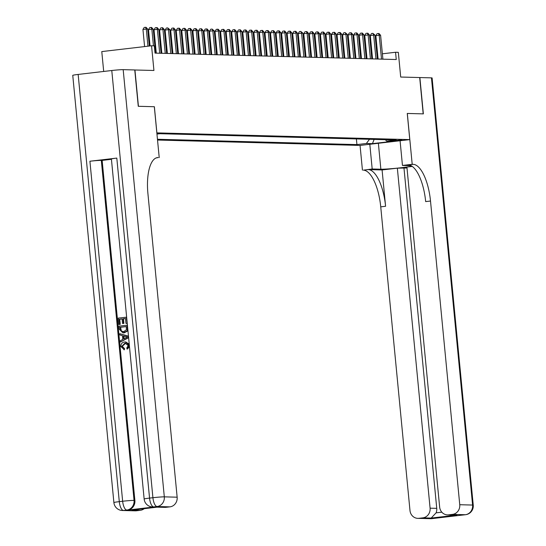 <?xml version="1.0" encoding="UTF-8"?>
<svg xmlns="http://www.w3.org/2000/svg" width="546" height="546" viewBox="0 0 546 546"><rect width="100%" height="100%" fill="white"/><g stroke="black" fill="none" stroke-linecap="round" stroke-linejoin="round"><path stroke-width="0.82" d="M401.972 139.878L393.011 140.827L401.972 139.878M157.528 140.035L360.005 145.42L409.773 139.605L156.839 132.883M103.692 71.458L101.781 51.59L151.549 45.775L154.32 45.844L155.023 53.112L396.253 59.528L395.557 52.266L382.384 53.801M409.773 139.605L407.255 113.445L423.198 113.875L419.697 77.546L400.703 77.041L398.327 52.341L395.557 52.266M134.773 69.99L153.931 70.475L151.549 45.775M78.153 74.44L119.287 501.644A8.77 0.437 174.5 0 0 113.889 502.573L72.754 75.368A8.77 0.437 -5.5 0 1 78.153 74.44L111.78 70.509A8.77 0.437 -5.5 0 1 123.178 69.656L134.766 69.963L138.268 106.293L154.375 106.723L138.431 106.293L134.937 69.97M156.934 133.831L158.784 133.47L156.886 133.381M385.196 139.701L386.793 141.093L396.205 139.994L159.964 133.709L156.955 134.063M386.793 141.093L392.895 141.257L372.447 143.646L366.346 143.489L356.934 144.588L157.453 139.278M154.375 106.723L156.893 132.876M372.14 54.539L371.389 54.518M366.591 54.388L365.84 54.368M361.049 54.245L360.299 54.225M355.501 54.095L354.75 54.074M349.959 53.945L349.208 53.924M344.41 53.801L343.659 53.781M338.868 53.651L338.117 53.631M333.319 53.501L332.569 53.488M327.777 53.358L327.027 53.337M322.229 53.208L321.478 53.187M316.687 53.064L315.936 53.044M311.138 52.914L310.387 52.894M305.589 52.764L304.845 52.744M300.047 52.621L299.297 52.6M294.499 52.471L293.755 52.45M288.957 52.32L288.206 52.307M283.408 52.177L282.657 52.157M277.866 52.027L277.115 52.007M272.317 51.884L271.567 51.863M266.776 51.733L266.025 51.713M261.227 51.583L260.476 51.563M255.685 51.44L254.934 51.42M250.136 51.29L249.385 51.269M244.594 51.147L243.844 51.126M239.046 50.996L238.295 50.976M233.504 50.846L232.753 50.826M227.955 50.703L227.204 50.682M222.406 50.553L221.662 50.532M216.864 50.403L216.114 50.382M211.316 50.259L210.565 50.239M205.774 50.109L205.023 50.089M200.225 49.966L199.474 49.945M194.683 49.816L193.932 49.795M189.134 49.666L188.384 49.645M183.593 49.522L182.842 49.502M178.044 49.372L177.293 49.352M172.502 49.222L171.751 49.208M166.953 49.079L166.202 49.058M161.411 48.928L160.661 48.908M155.863 48.785L155.112 48.765M377.655 54.354L376.911 54.443M356.388 138.937L356.934 144.588M366.346 143.489L369.492 139.285M372.447 143.646L374.147 139.407M147.952 46.192L146.301 29.061L147.686 29.095L149.317 46.035M144.588 46.587L142.936 29.45L146.301 29.061L145.529 27.3L146.082 27.314L147.686 29.095M142.936 29.45L144.185 27.457L145.529 27.3M125.689 343.209L122.243 346.321L124.495 348.525L124.351 349.788L120.878 346.533C120.837 343.83 122.106 342.315 124.686 342.001L125.457 341.96L129.368 345.543M125.682 341.973L129.238 344.144M129.504 346.963L127.129 349.174L126.768 347.973L128.214 345.591L125.252 343.243M119.745 333.681L128.146 336.2L128.283 337.592L120.543 341.994L120.42 340.69L122.809 339.407L122.447 335.688L119.867 334.991L119.745 333.681L128.467 336.179M128.61 337.667L120.543 341.994M122.092 318.966L119.738 319.246L120.229 324.385L118.857 324.481L118.243 318.113L126.638 317.178M126.317 317.165L127.232 323.321L125.976 323.423L125.505 318.509L123.021 318.796L123.464 318.809L123.901 323.389L122.529 323.491L122.086 318.905L119.738 319.246M125.505 318.571L123.464 318.809M116.81 158.087L149.549 498.102A8.77 0.437 174.5 0 0 144.151 499.03L111.411 159.016A8.77 0.437 -5.5 0 1 116.81 158.087L89.913 161.234A8.77 0.437 -5.5 0 1 101.31 160.374L102.143 160.401L134.882 500.416A8.77 8.115 91.5 0 1 127.648 510.08L154.552 506.934A8.77 8.115 91.5 0 1 153.481 506.981L152.648 506.961A8.77 8.115 -88.5 0 0 153.719 506.913L154.552 506.934M102.143 160.401L111.439 159.309M127.409 329.75L126.952 331.088L122.911 332.876L119.321 329.279L119.021 326.16L127.088 325.218L127.409 329.75L127.853 329.764L127.395 331.101L124.229 332.848L123.137 332.883M156.17 157.93L158.272 157.548A36.541 13.746 83.3 0 0 157.528 157.582A36.541 13.746 83.3 0 0 147.911 193.509L177.15 497.194A8.77 8.115 91.5 0 1 169.922 506.859L157.084 506.517L153.719 506.913A8.77 3.296 83.3 0 1 149.549 498.102L152.914 497.713L111.78 70.509M157.63 507.104L131.941 510.107L157.63 507.104L165.95 507.323L169.922 506.859M165.95 507.323A8.77 8.115 91.5 0 1 164.878 507.37L157.146 507.166M154.32 106.716L159.22 157.576M144.192 508.681A8.77 8.115 91.5 0 1 140.261 510.326L131.941 510.107M127.648 510.08L123.457 510.449L136.295 510.79L140.261 510.326M136.295 510.79A8.77 8.115 91.5 0 1 135.217 510.838L122.379 510.496A8.77 8.115 -88.5 0 0 123.457 510.449A8.77 3.296 83.3 0 1 119.287 501.644L122.652 501.248L89.913 161.234M119.294 319.233L119.786 324.372L120.229 324.385M119.786 324.372L118.857 324.481M123.021 318.796L123.457 323.382L123.901 323.389M123.457 323.382L122.529 323.491M126.904 323.314L125.976 323.423M120.065 327.279L121.007 331.067L123.683 331.606L126.419 329.784L126.276 326.556L120.065 327.279L120.509 327.293L121.451 331.081L123.041 331.647M123.785 332.835L124.229 332.848M126.952 331.088L127.395 331.101M126.283 326.617L120.509 327.293M120.243 329.074L120.686 329.088M121.007 331.067L121.451 331.081M125.737 336.582L123.416 335.954L123.703 338.93L127.279 337.005L125.737 336.582M123.867 336.077L124.119 338.704M124.809 343.229L121.799 346.307L122.243 346.321M121.799 346.307L124.495 348.525M129.149 345.536L127.129 349.174M124.051 348.519L123.908 349.774M465.779 514.66A8.77 3.296 -96.7 0 1 465.54 514.714A8.77 3.296 -96.7 0 1 465.356 514.721L452.518 514.38A8.77 8.115 -88.5 0 0 459.752 504.716L472.59 505.057A8.77 8.115 91.5 0 1 465.356 514.721L431.729 518.652A8.77 8.115 91.5 0 1 430.657 518.7L417.82 518.359A8.77 8.115 -88.5 0 0 418.891 518.311L431.729 518.652A8.77 3.296 83.3 0 0 431.913 518.645A8.77 3.296 83.3 0 0 432.084 518.611M460.626 515.158L460.926 515.165A8.77 8.115 91.5 0 0 461.998 515.117A8.77 3.296 83.3 0 0 462.175 515.103L465.54 514.714A8.77 8.77 0 0 0 473.245 505.159A8.77 0.437 174.5 0 0 472.59 505.057L431.456 77.86L419.867 77.552L423.362 113.875L407.255 113.459M369.813 144.274L372.188 168.987L380.869 169.219A16.441 0.826 174.5 0 0 397.154 168.161A16.441 0.826 174.5 0 0 411.861 166.127M372.188 168.987L363.383 170.147A36.541 13.746 -96.7 0 1 380.739 206.845L409.985 510.537A8.77 8.115 -88.5 0 0 417.82 518.359M382.084 169.949L368.222 169.581A36.541 13.746 -96.7 0 1 385.585 206.279L382.084 169.949L397.352 168.168L406.995 167.997M412.285 166.421L406.907 167.049L439.646 507.07A8.77 8.115 -88.5 0 0 447.481 514.892A8.77 8.115 -88.5 0 0 448.553 514.844L456.872 515.062L431.183 518.065L436.083 512.844L441.816 512.175M407.309 113.452L412.203 164.305L413.151 164.332A36.541 13.746 -96.7 0 1 430.507 201.03L459.752 504.716M412.203 164.305L402.457 165.445L411.097 165.677M431.183 518.065L422.863 517.847L418.891 518.311M422.863 517.847A8.77 8.115 -88.5 0 0 430.091 508.183L436.745 508.36A8.77 8.115 91.5 0 1 436.083 512.844M397.352 168.168L430.091 508.183M431.456 77.86A8.77 0.437 -5.5 0 1 432.111 77.962L473.245 505.159M400.075 140.738L402.457 165.445M360.06 145.413L362.435 170.127M452.518 514.38L448.553 514.844M404.006 168.345L436.745 508.36M413.151 164.332L408.306 164.899A36.541 13.746 -96.7 0 1 425.668 201.597L430.507 201.03M447.481 514.892L456.872 515.062M153.446 45.823L151.849 29.204L153.235 29.245L155.535 53.126M150.061 45.946L148.485 29.6L151.849 29.204L151.071 27.45L151.624 27.464L153.235 29.245M148.485 29.6L149.727 27.607L151.071 27.45M159.691 53.235L157.391 29.354L158.777 29.395L161.077 53.269M156.286 53.146L154.027 29.75L157.391 29.354L156.62 27.593L157.173 27.607L158.777 29.395M154.027 29.75L155.276 27.75L156.62 27.593M165.24 53.385L162.94 29.504L164.326 29.539L166.626 53.419M161.828 53.29L159.575 29.893L162.94 29.504L162.162 27.744L162.715 27.757L164.326 29.539M159.575 29.893L160.817 27.901L162.162 27.744M170.782 53.528L168.482 29.648L169.867 29.689L172.167 53.569M167.376 53.44L165.124 30.044L168.482 29.648L167.711 27.887L169.867 29.689M165.124 30.044L166.366 28.051L167.711 27.887M176.331 53.679L174.031 29.798L175.416 29.832L177.716 53.713M172.918 53.59L170.666 30.194L174.031 29.798L173.253 28.037L173.812 28.051L175.416 29.832M170.666 30.194L171.908 28.194L173.253 28.037M181.873 53.829L179.573 29.948L180.958 29.982L183.258 53.863M178.467 53.733L176.215 30.337L179.573 29.948L178.801 28.187L179.354 28.201L180.958 29.982M176.215 30.337L177.457 28.344L178.801 28.187M187.421 53.972L185.121 30.091L186.507 30.132L188.807 54.013M184.009 53.883L181.757 30.487L185.121 30.091L184.343 28.331L184.903 28.351L186.507 30.132M181.757 30.487L182.999 28.488L184.343 28.331M192.963 54.122L190.663 30.242L192.055 30.276L194.349 54.156M189.558 54.027L187.305 30.631L190.663 30.242L189.892 28.481L190.445 28.494L192.055 30.276M187.305 30.631L188.547 28.638L189.892 28.481M198.512 54.266L196.212 30.385L197.597 30.426L199.897 54.307M195.099 54.177L192.847 30.781L196.212 30.385L195.434 28.631L195.994 28.645L197.597 30.426M192.847 30.781L194.089 28.788L195.434 28.631M204.054 54.416L201.754 30.535L203.146 30.569L205.446 54.45M200.648 54.327L198.396 30.931L201.754 30.535L200.983 28.774L201.535 28.788L203.146 30.569M198.396 30.931L199.638 28.931L200.983 28.774M209.603 54.566L207.303 30.685L208.688 30.719L210.988 54.6M206.19 54.47L203.938 31.074L207.303 30.685L206.525 28.924L207.084 28.938L208.688 30.719M203.938 31.074L205.18 29.081L206.525 28.924M215.144 54.709L212.851 30.829L214.237 30.869L216.537 54.75M211.739 54.62L209.487 31.224L212.851 30.829L212.073 29.068L214.237 30.869M209.487 31.224L210.729 29.225L212.073 29.068M220.693 54.859L218.393 30.979L219.779 31.013L222.079 54.893M217.281 54.771L215.028 31.375L218.393 30.979L217.622 29.218L218.175 29.231L219.779 31.013M215.028 31.375L216.271 29.375L217.622 29.218M226.242 55.009L223.942 31.129L225.327 31.163L227.627 55.044M222.829 54.914L220.577 31.518L223.942 31.129L223.164 29.368L223.717 29.382L225.327 31.163M220.577 31.518L221.819 29.525L223.164 29.368M231.784 55.153L229.484 31.272L230.869 31.313L233.169 55.194M228.378 55.064L226.119 31.668L229.484 31.272L228.713 29.511L229.265 29.525L230.869 31.313M226.119 31.668L227.368 29.668L228.713 29.511M237.333 55.303L235.033 31.422L236.418 31.456L238.718 55.337M233.92 55.207L231.668 31.811L235.033 31.422L234.254 29.661L234.807 29.675L236.418 31.456M231.668 31.811L232.91 29.818L234.254 29.661M242.874 55.446L240.574 31.566L241.96 31.607L244.26 55.487M239.469 55.358L237.217 31.961L240.574 31.566L239.803 29.812L240.356 29.825L241.96 31.607M237.217 31.961L238.459 29.969L239.803 29.812M248.423 55.596L246.123 31.716L247.509 31.75L249.809 55.631M245.011 55.508L242.758 32.112L246.123 31.716L245.345 29.955L245.898 29.969L247.509 31.75M242.758 32.112L244.001 30.112L245.345 29.955M253.965 55.747L251.665 31.866L253.051 31.9L255.351 55.781M250.559 55.651L248.307 32.255L251.665 31.866L250.894 30.105L251.447 30.119L253.051 31.9M248.307 32.255L249.549 30.262L250.894 30.105M259.514 55.89L257.214 32.009L258.599 32.05L260.899 55.931M256.101 55.801L253.849 32.405L257.214 32.009L256.436 30.248L256.995 30.269L258.599 32.05M253.849 32.405L255.091 30.405L256.436 30.248M265.056 56.04L262.756 32.159L264.141 32.194L266.441 56.074M261.65 55.951L259.398 32.555L262.756 32.159L261.984 30.399L262.537 30.412L264.141 32.194M259.398 32.555L260.64 30.556L261.984 30.399M270.604 56.183L268.304 32.31L269.69 32.344L271.99 56.224M267.192 56.095L264.94 32.699L268.304 32.31L267.526 30.549L268.086 30.562L269.69 32.344M264.94 32.699L266.182 30.706L267.526 30.549M276.146 56.334L273.846 32.453L275.239 32.494L277.532 56.374M272.741 56.245L270.488 32.849L273.846 32.453L273.075 30.692L273.628 30.706L275.239 32.494M270.488 32.849L271.731 30.849L273.075 30.692M281.695 56.484L279.395 32.603L280.78 32.637L283.081 56.518M278.283 56.388L276.03 32.992L279.395 32.603L278.617 30.842L279.177 30.856L280.78 32.637M276.03 32.992L277.272 30.999L278.617 30.842M287.237 56.627L284.937 32.746L286.329 32.787L288.629 56.668M283.831 56.538L281.579 33.142L284.937 32.746L284.166 30.992L284.719 31.006L286.329 32.787M281.579 33.142L282.821 31.149L284.166 30.992M292.786 56.777L290.486 32.897L291.871 32.931L294.171 56.811M289.373 56.688L287.121 33.292L290.486 32.897L289.714 31.136L290.267 31.149L291.871 32.931M287.121 33.292L288.363 31.293L289.714 31.136M298.328 56.927L296.034 33.047L297.42 33.081L299.72 56.961M294.922 56.832L292.67 33.436L296.034 33.047L295.256 31.286L295.809 31.299L297.42 33.081M292.67 33.436L293.912 31.443L295.256 31.286M303.876 57.071L301.576 33.19L302.962 33.231L305.262 57.112M300.464 56.982L298.212 33.586L301.576 33.19L300.805 31.429L302.962 33.231M298.212 33.586L299.454 31.586L300.805 31.429M309.425 57.221L307.125 33.34L308.51 33.374L310.81 57.255M306.013 57.132L303.76 33.729L307.125 33.34L306.347 31.579L306.9 31.593L308.51 33.374M303.76 33.729L305.002 31.736L306.347 31.579M314.967 57.364L312.667 33.49L314.052 33.524L316.352 57.405M311.561 57.275L309.302 33.879L312.667 33.49L311.896 31.729L312.449 31.743L314.052 33.524M309.302 33.879L310.551 31.886L311.896 31.729M320.516 57.514L318.216 33.634L319.601 33.675L321.901 57.548M317.103 57.426L314.851 34.029L318.216 33.634L317.438 31.873L317.99 31.886L319.601 33.675M314.851 34.029L316.093 32.03L317.438 31.873M326.058 57.664L323.758 33.784L325.143 33.818L327.443 57.699M322.652 57.569L320.4 34.173L323.758 33.784L322.986 32.023L323.539 32.037L325.143 33.818M320.4 34.173L321.642 32.18L322.986 32.023M331.606 57.808L329.306 33.927L330.692 33.968L332.992 57.849M328.194 57.719L325.942 34.323L329.306 33.927L328.528 32.173L329.088 32.187L330.692 33.968M325.942 34.323L327.184 32.33L328.528 32.173M337.148 57.958L334.848 34.077L336.234 34.111L338.534 57.992M333.743 57.869L331.49 34.473L334.848 34.077L334.077 32.316L334.63 32.33L336.234 34.111M331.49 34.473L332.732 32.473L334.077 32.316M342.697 58.108L340.397 34.227L341.782 34.262L344.082 58.142M339.284 58.013L337.032 34.616L340.397 34.227L339.619 32.467L340.178 32.48L341.782 34.262M337.032 34.616L338.274 32.623L339.619 32.467M348.239 58.251L345.939 34.371L347.331 34.412L349.624 58.292M344.833 58.163L342.581 34.767L345.939 34.371L345.168 32.61L347.331 34.412M342.581 34.767L343.823 32.767L345.168 32.61M353.788 58.402L351.488 34.521L352.873 34.555L355.173 58.436M350.375 58.313L348.123 34.91L351.488 34.521L350.709 32.76L351.269 32.774L352.873 34.555M348.123 34.91L349.365 32.917L350.709 32.76M359.329 58.545L357.029 34.664L358.422 34.705L360.715 58.586M355.924 58.456L353.672 35.06L357.029 34.664L356.258 32.91L356.811 32.924L358.422 34.705M353.672 35.06L354.914 33.067L356.258 32.91M364.878 58.695L362.578 34.814L363.964 34.855L366.264 58.729M361.466 58.606L359.213 35.21L362.578 34.814L361.8 33.053L362.36 33.067L363.964 34.855M359.213 35.21L360.456 33.21L361.8 33.053M370.42 58.845L368.127 34.964L369.512 34.999L371.812 58.879M367.014 58.75L364.762 35.353L368.127 34.964L367.349 33.204L367.902 33.217L369.512 34.999M364.762 35.353L366.004 33.361L367.349 33.204M375.969 58.988L373.669 35.108L375.054 35.149L377.354 59.029M372.556 58.9L370.304 35.504L373.669 35.108L372.898 33.347L375.054 35.149M370.304 35.504L371.546 33.511L372.898 33.347M381.511 59.139L379.217 35.258L380.603 35.292L382.903 59.173M378.105 59.05L375.853 35.654L379.217 35.258L378.439 33.497L378.992 33.511L380.603 35.292M375.853 35.654L377.095 33.654L378.439 33.497M156.798 157.726L158.272 157.548M123.178 69.656L164.312 496.853L177.15 497.194M101.31 160.374L134.05 500.395L134.882 500.416M164.312 496.853A8.77 0.437 174.5 0 0 152.914 497.713A8.77 3.296 -96.7 0 0 157.084 506.517A8.77 8.115 -88.5 0 0 164.312 496.853M134.05 500.395A8.77 0.437 174.5 0 0 122.652 501.248A8.77 3.296 -96.7 0 0 126.815 510.053A8.77 8.115 -88.5 0 0 134.05 500.395M368.222 169.581L363.383 170.147M385.585 206.279L380.739 206.845M436.404 517.983A8.77 8.115 91.5 0 1 435.094 518.256A8.77 3.296 -96.7 0 0 435.271 518.25A8.77 8.77 0 0 0 436.759 517.942M435.517 518.195A8.77 3.296 -96.7 0 1 435.271 518.25L431.913 518.645A8.77 8.77 0 0 1 430.657 518.7M460.926 515.165A8.77 8.77 0 0 0 462.175 515.103A8.77 3.296 83.3 0 0 462.353 515.076M378.371 143.277L380.869 169.219M144.151 499.03A8.77 8.77 0 0 0 152.648 506.961M113.889 502.573A8.77 8.77 0 0 0 122.379 510.496M123.355 332.889L122.911 332.876M125.901 341.973L125.457 341.96"/></g></svg>
